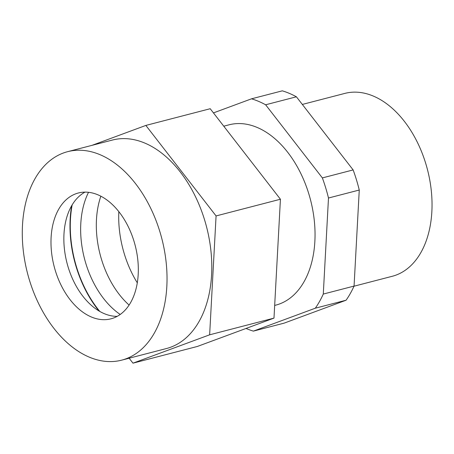<?xml version="1.0" encoding="UTF-8"?>
<svg xmlns="http://www.w3.org/2000/svg" width="454" height="454" viewBox="0 0 454 454"><rect width="100%" height="100%" fill="white"/><g stroke="black" fill="none" stroke-linecap="round" stroke-linejoin="round"><path stroke-width="0.68" d="M137.301 282.836A84.637 54.514 75.5 0 1 118.829 211.649M354.006 286.207L392.284 276.276A94.46 60.842 -104.5 0 0 431.3 190.748A94.46 60.842 -104.5 0 0 373.364 96.095A94.46 60.842 -104.5 0 0 344.83 93.405L302.33 104.437M129.095 305.065A78.292 50.428 75.5 0 1 96.464 219.623A78.292 50.428 75.5 0 1 100.85 196.207M120.214 314.463A78.292 50.428 75.5 0 1 80.795 223.691A78.292 50.428 75.5 0 1 88.524 192.314M99.812 311.444A93.706 60.354 75.5 0 1 72.163 204.873M213.448 112.904L251.527 98.819A120.912 77.878 75.5 0 1 265.63 104.783L322.363 177.911A120.912 77.878 75.5 0 1 328.486 198.018L323.288 294.061A120.912 77.878 75.5 0 1 315.309 308.204L253.372 331.119A120.912 77.878 75.5 0 1 246.295 328.565A120.912 77.878 75.5 0 1 246.034 328.452M253.372 331.119L284.147 323.135L346.084 300.219A120.912 77.878 -104.5 0 0 354.063 286.077L359.262 190.033A120.912 77.878 -104.5 0 0 353.138 169.927L296.405 96.798A120.912 77.878 -104.5 0 0 282.303 90.834L251.527 98.819M274.676 305.423L275.845 305.122A93.138 59.99 -104.5 0 0 314.316 220.792A93.138 59.99 -104.5 0 0 257.191 127.46A93.138 59.99 -104.5 0 0 229.06 124.81L223.754 126.189M265.63 104.783L296.405 96.798M322.363 177.911L353.138 169.927M328.486 198.018L359.262 190.033M323.288 294.061L354.063 286.077M315.309 308.204L346.084 300.219M71.687 205.679A94.16 60.649 -104.5 0 0 99.006 310.967M117.206 316.347A64.99 41.859 75.5 0 1 90.454 304.521A64.99 41.859 75.5 0 1 67.351 215.48A64.99 41.859 75.5 0 1 71.46 206.082A64.99 41.859 75.5 0 1 84.977 192.133M130.724 302.398A64.99 41.859 75.5 0 1 110.98 318.816A64.99 41.859 75.5 0 1 60.615 284.215A64.99 41.859 75.5 0 1 58.589 209.419A64.99 41.859 75.5 0 1 78.332 193.001A64.99 41.859 75.5 0 1 128.698 227.607A64.99 41.859 75.5 0 1 130.724 302.398M53.827 328.259A107.689 69.36 75.5 0 1 22.7 222.108A107.689 69.36 75.5 0 1 67.612 151.676A107.689 69.36 75.5 0 1 135.485 183.564A107.689 69.36 75.5 0 1 166.612 289.714A107.689 69.36 75.5 0 1 121.7 360.147A107.689 69.36 75.5 0 1 53.827 328.259M121.7 360.147L166.465 348.53A107.689 69.36 -104.5 0 0 211.377 278.098A107.689 69.36 -104.5 0 0 180.249 171.947A107.689 69.36 -104.5 0 0 112.376 140.059L67.612 151.676M273.989 318.112L197.331 346.47L132.982 363.166L209.64 334.808L273.989 318.112L280.424 199.238L210.208 108.722L145.859 125.423L92.026 145.337M129.14 358.217L132.982 363.166M209.64 334.808L216.076 215.934L280.424 199.238M216.076 215.934L145.859 125.423"/></g></svg>
